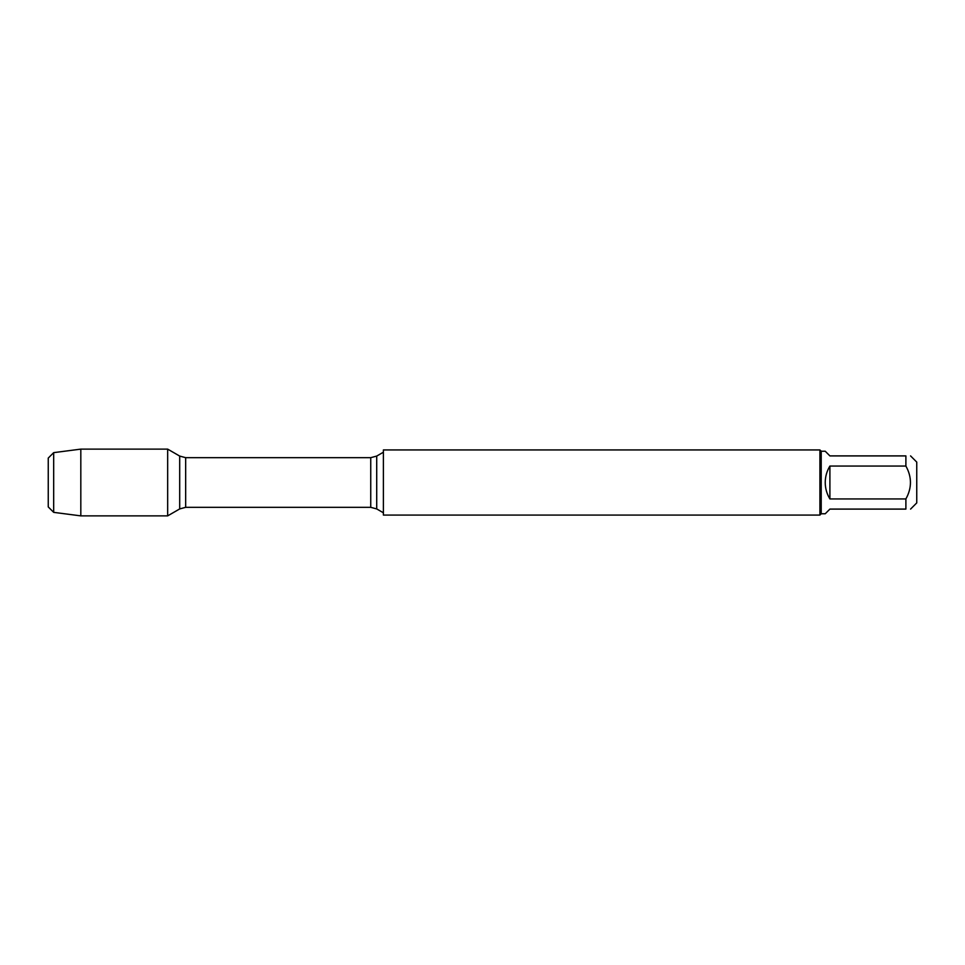 <?xml version="1.0" encoding="UTF-8"?>
<svg xmlns="http://www.w3.org/2000/svg" width="965" height="965" viewBox="0 0 965 965"><rect width="100%" height="100%" fill="white"/><g stroke="black" fill="none" stroke-linecap="round" stroke-linejoin="round"><path stroke-width="1.45" d="M383.394 482.5L383.394 515.069L819.912 515.069L819.912 449.931L383.394 449.931L383.394 482.5M167.669 515.877L167.669 449.123L167.669 515.877L179.695 508.929L179.695 456.071L167.669 449.123L80.819 449.123L80.819 515.877L167.669 515.877M910.562 455.902L916.75 462.09L916.75 502.91L910.562 509.098M829.9 509.098L825.232 513.766L821.215 513.766L821.215 451.234L825.232 451.234L829.9 455.902L905.894 455.902C911.961 455.902 911.961 455.902 905.894 455.902L905.894 466.059C911.961 477.024 911.961 487.976 905.894 498.941L905.894 509.098C911.961 509.098 911.961 509.098 905.894 509.098L829.9 509.098M829.9 466.059C826.824 471.113 825.268 476.589 825.232 482.5C825.268 488.411 826.824 493.887 829.9 498.941L829.9 466.059L905.894 466.059M829.9 498.941L905.894 498.941M53.678 512.355L48.25 506.927L48.25 458.073L53.678 452.645L53.678 512.355L80.819 515.877M376.712 508.929L370.741 507.325L370.741 457.675L376.712 456.071L376.712 508.929L383.394 512.789M370.741 457.675L185.666 457.675L185.666 507.325L179.695 508.929M376.712 456.071L383.394 452.211M370.741 507.325L185.666 507.325M185.666 457.675L179.695 456.071M821.215 451.234L819.912 449.931M821.215 513.766L819.912 515.069M53.678 452.645L80.819 449.123"/></g></svg>
